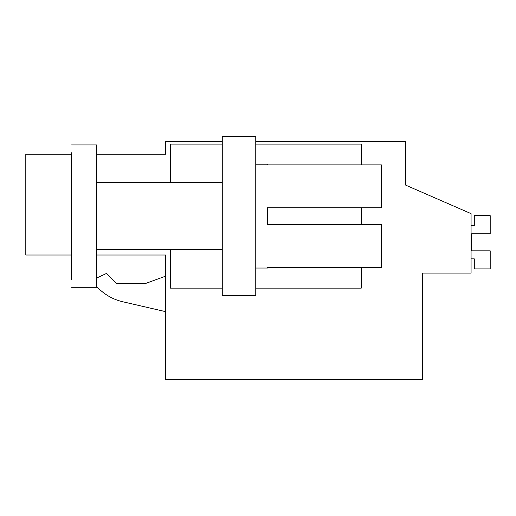 <?xml version="1.0" encoding="UTF-8"?>
<svg xmlns="http://www.w3.org/2000/svg" width="516" height="516" viewBox="0 0 516 516"><rect width="100%" height="100%" fill="white"/><g stroke="black" fill="none" stroke-linecap="round" stroke-linejoin="round"><path stroke-width="0.77" d="M162.643 255.014L165.623 255.014L165.623 379.421L422.507 379.421L422.507 273.087L471.069 273.087L471.069 213.643L405.757 185.173L405.757 141.636L255.762 141.636M25.8 255.014L71.556 255.014L25.8 255.014L25.8 154.194L71.556 154.194M222.267 141.636L165.623 141.636L165.623 154.194L96.679 154.194M405.757 185.173L405.757 174.285M165.623 255.014L96.679 255.014L165.623 255.014M101.684 291.269C107.863 296.41 114.855 299.893 122.679 301.737C114.855 299.899 107.857 296.416 101.684 291.269L96.679 287.064L101.684 291.269C107.863 296.41 114.855 299.893 122.679 301.737L165.623 311.651M165.623 276.163L145.531 283.484L116.61 283.484L106.548 273.416L96.679 278.014M145.531 283.484L116.61 283.484M255.762 144.112L361.258 144.112L361.258 164.888M170.357 182.625L170.357 144.112L222.267 144.112M255.762 288.128L361.258 288.128L361.258 267.353M361.258 224.492L361.258 207.748M170.357 249.609L170.357 288.128L222.267 288.128M222.267 295.662L222.267 136.579L255.762 136.579L255.762 295.662L222.267 295.662M255.762 164.211L267.481 164.211L267.481 164.888L381.35 164.888L381.35 207.748L267.481 207.748L267.481 224.492L381.35 224.492L381.35 267.353L267.481 267.353L267.481 268.03L255.762 268.03M71.556 287.289L96.679 287.289L96.679 144.951L71.556 144.951M71.556 152.768C71.556 142.371 71.556 142.371 71.556 152.768L71.556 279.472M471.069 258.851L474.294 258.851L474.294 268.9L490.2 268.9L490.2 250.828L471.779 250.828L471.779 233.722L490.2 233.722L490.2 215.649L474.294 215.649L474.294 225.698L471.069 225.698M471.779 250.828L471.779 233.722M222.267 249.609L96.679 249.609M222.267 182.625L96.679 182.625"/></g></svg>
